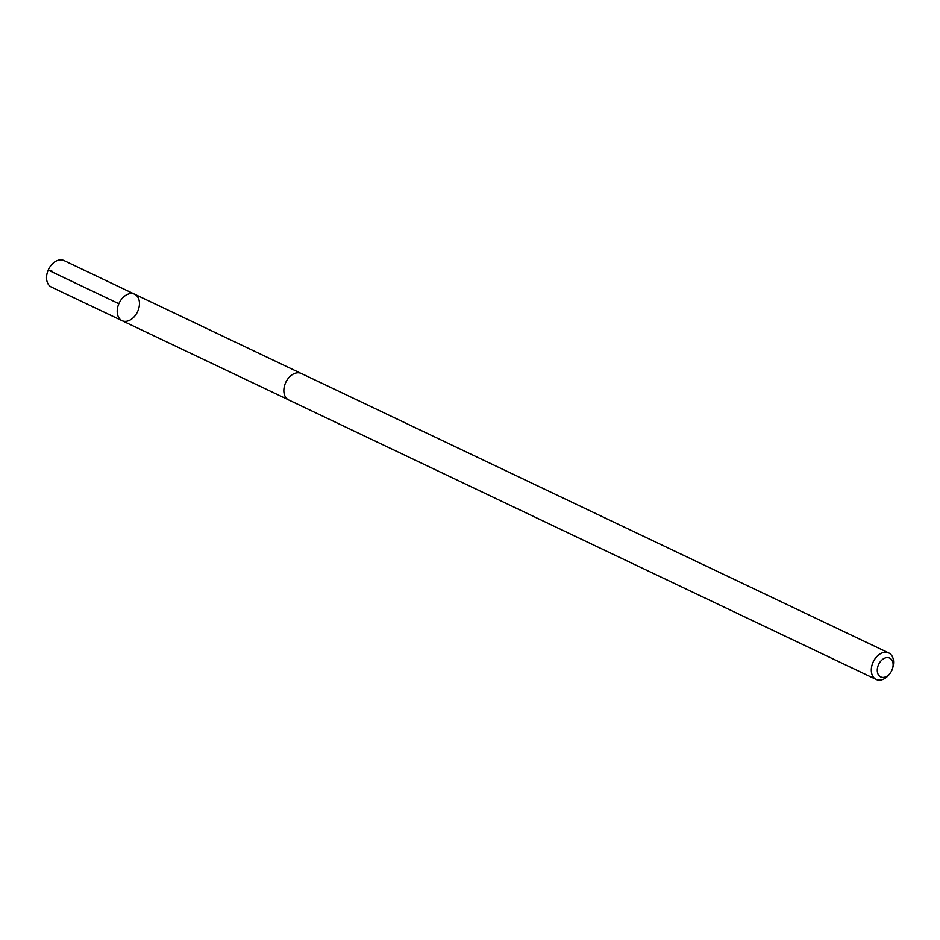 <?xml version="1.0" encoding="UTF-8"?>
<svg xmlns="http://www.w3.org/2000/svg" width="940" height="940" viewBox="0 0 940 940"><rect width="100%" height="100%" fill="white"/><g stroke="black" fill="none" stroke-linecap="round" stroke-linejoin="round"><path stroke-width="1.41" d="M128.733 320.669A14.652 10.164 -64.6 0 1 122.047 320.669A14.652 10.164 -64.6 0 1 119.169 303.056A14.652 10.164 -64.6 0 1 134.643 294.197A14.652 10.164 -64.6 0 1 139.026 307.439A14.652 10.164 -64.6 0 1 128.733 320.669M64.002 260.568A14.676 10.176 115.4 0 0 57.305 260.568A14.676 10.176 115.4 0 0 47 273.81A14.676 10.176 115.4 0 0 51.395 287.076L122.047 320.669A14.652 10.164 -64.6 0 1 119.169 303.056A14.652 10.164 -64.6 0 1 134.643 294.197L64.002 260.568M892.706 667.929L893 666.789A14.676 10.176 115.4 0 0 888.747 652.936L301.294 373.462A14.676 10.176 115.4 0 0 294.596 373.45A14.676 10.176 115.4 0 0 284.291 386.704A14.676 10.176 115.4 0 0 288.686 399.958L876.139 679.432A14.676 10.176 115.4 0 0 889.569 673.992L890.274 673.052A10.434 7.238 115.4 0 0 892.706 667.929A10.434 7.238 115.4 0 0 884.928 658.07A10.434 7.238 115.4 0 0 877.795 673.475A10.434 7.238 115.4 0 0 890.274 673.052M888.747 652.936A14.676 10.176 115.4 0 0 882.061 652.936A14.676 10.176 115.4 0 0 871.744 666.178A14.676 10.176 115.4 0 0 876.139 679.432M51.959 271.096L48.21 270.097L118.863 303.714M300.495 373.133L134.643 294.197M287.922 399.535L122.047 320.669"/></g></svg>
